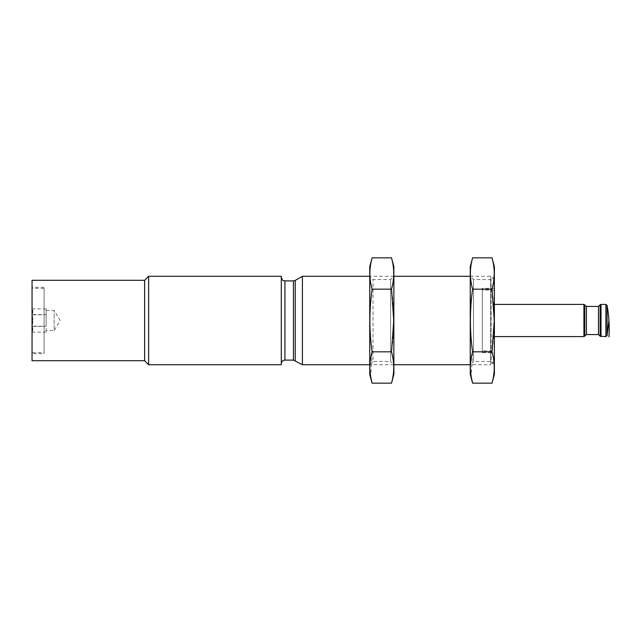 <?xml version="1.0" encoding="UTF-8"?>
<svg xmlns="http://www.w3.org/2000/svg" width="641" height="641" viewBox="0 0 641 641"><rect width="100%" height="100%" fill="white"/><g stroke="black" fill="none" stroke-linecap="round" stroke-linejoin="round"><path stroke-width="0.48" stroke-dasharray="3.21 2.4" d="M598.494 306.43L598.494 334.57M586.435 306.43L586.435 334.57M494.371 336.581L494.371 304.419L494.371 336.581M494.371 350.851L494.371 290.149L494.371 350.851L482.312 350.851L482.312 290.149L482.312 350.851M482.312 352.662L482.312 288.338L482.312 352.662L494.371 352.662L494.371 288.338L494.371 352.662M494.371 361.027L494.371 279.973L494.371 361.027L490.677 364.721L490.677 276.279L490.677 364.721L470.254 364.721L470.254 276.279L470.254 364.721L473.515 361.46L473.515 279.54L473.515 361.46L491.11 361.46L491.11 279.54L491.11 361.46L494.371 364.721L494.371 276.279L494.371 364.721M302.408 276.279L302.408 364.721M393.87 364.721L369.745 364.721L369.745 276.279L369.745 364.721L373.014 361.46L373.014 279.54L373.014 361.46L390.601 361.46L390.601 279.54L390.601 361.46L393.87 364.721L393.87 276.279L393.87 364.721M281.303 363.719L281.303 277.281L281.303 363.719M281.303 276.279L281.303 364.721M148.64 276.279L148.64 364.721M144.618 280.301L144.618 360.699M32.05 280.301L32.05 360.699M46.12 310.452L54.164 310.452L60.198 320.5L54.164 330.548L54.164 310.452L54.164 330.548L46.12 330.548L46.12 310.452L46.12 330.548M46.12 332.102L46.12 329.202L46.12 332.102L32.05 332.102L32.05 326.413L32.05 331.998C33.148 330.139 33.148 328.28 32.05 326.413C33.148 328.264 33.148 330.123 32.05 331.998L32.05 332.102M46.12 326.301L46.12 320.5L46.12 326.301L32.05 326.413L32.05 314.915L32.05 326.085C33.148 322.367 33.148 318.641 32.05 314.915C33.148 318.633 33.148 322.359 32.05 326.085L46.12 326.301M46.12 314.699L46.12 320.5L46.12 311.798L46.12 314.699L32.05 314.915L32.05 309.002L32.05 314.587C33.148 312.736 33.148 310.877 32.05 309.002C33.148 310.861 33.148 312.72 32.05 314.587L46.12 314.699M46.12 308.898L46.12 311.798L46.12 308.898L32.05 308.898M32.05 352.662L32.05 288.338L32.05 352.662L44.109 352.662L44.109 288.338L44.109 352.662M44.109 353.664L44.109 287.336L44.109 353.664L32.05 353.664L32.05 287.336L32.05 353.664M494.371 266.632L494.371 374.368M492.016 383.166C494.98 372.725 494.98 362.277 492.016 351.837C494.972 331.213 494.972 310.324 492.016 289.163C494.98 278.723 494.98 268.275 492.016 257.834M470.254 266.632L470.254 374.368M472.609 257.834C469.645 268.275 469.645 278.723 472.609 289.163C469.653 309.787 469.653 330.676 472.609 351.837L471.215 376.9M472.609 351.837L492.016 351.837M472.609 289.163L492.016 289.163M393.87 266.632L393.87 374.368M391.515 383.166C394.471 372.725 394.471 362.277 391.515 351.837C394.471 331.213 394.471 310.324 391.515 289.163C394.471 278.723 394.471 268.275 391.515 257.834M369.745 266.632L369.745 374.368M372.109 257.834C369.144 268.275 369.144 278.723 372.109 289.163C369.144 309.787 369.144 330.676 372.109 351.837L370.706 376.9M372.109 351.837L391.515 351.837M372.109 289.163L391.515 289.163M605.897 304.419L605.897 336.581M601.01 304.419L601.01 336.581M600.152 304.771L600.152 336.229M584.776 304.771L584.776 336.229M583.927 304.419L583.927 336.581M295.245 280.413L295.245 360.587M293.434 280.902L293.434 360.098M284.925 280.902L284.925 360.098M494.371 290.149L482.312 290.149M494.371 288.338L482.312 288.338M494.371 279.973L490.677 276.279L470.254 276.279L473.515 279.54L491.11 279.54L494.371 276.279M393.87 276.279L369.745 276.279L373.014 279.54L390.601 279.54L393.87 276.279M44.109 288.338L32.05 288.338M44.109 287.336L32.05 287.336"/><path stroke-width="0.96" d="M608.95 320.5L607.083 335.596L605.897 336.581L605.897 304.419L607.083 305.404L607.083 335.596L607.083 305.404C608.998 315.829 609.623 326.325 608.95 336.894M605.897 336.581L600.152 336.229L600.152 304.771L601.01 304.419L601.01 336.581M600.152 336.229L598.494 334.57L598.494 306.43L600.152 304.771M598.494 334.57L586.435 334.57L586.435 306.43L583.927 304.419L494.371 304.419M586.435 334.57L583.927 336.581L494.371 336.581M369.745 364.721L302.408 364.721L302.408 276.279L369.745 276.279M470.254 364.721L393.87 364.721M281.303 363.719C281.519 361.516 282.721 360.314 284.925 360.098L293.434 360.098L302.408 364.721M281.303 364.721L281.303 276.279L148.64 276.279L148.64 364.721L281.303 364.721M148.64 364.721L144.618 360.699L144.618 280.301L148.64 276.279M144.618 360.699L32.05 360.699L32.05 280.301L144.618 280.301M492.016 383.166L494.371 374.368L494.371 266.632L492.016 257.834C494.98 268.275 494.98 278.723 492.016 289.163L494.267 320.5L492.016 351.837C494.98 362.277 494.98 372.725 492.016 383.166L472.609 383.166C469.645 372.725 469.645 362.277 472.609 351.837C469.653 331.213 469.653 310.324 472.609 289.163C469.645 278.723 469.645 268.275 472.609 257.834L492.016 257.834M471.215 376.9L472.609 383.166L470.254 374.368L470.254 266.632L472.609 257.834M472.609 289.163L492.016 289.163M472.609 351.837L492.016 351.837M391.515 383.166L393.87 374.368L393.87 266.632L391.515 257.834C394.471 268.275 394.471 278.723 391.515 289.163L393.758 320.5L391.515 351.837C394.471 362.277 394.471 372.725 391.515 383.166L372.109 383.166C369.144 372.725 369.144 362.277 372.109 351.837C369.144 331.213 369.144 310.324 372.109 289.163C369.144 278.723 369.144 268.275 372.109 257.834L391.515 257.834M370.706 376.9L372.109 383.166L369.745 374.368L369.745 266.632L372.109 257.834M372.109 289.163L391.515 289.163M372.109 351.837L391.515 351.837M584.776 336.229L584.776 304.771M583.927 336.581L583.927 304.419M295.245 360.587L295.245 280.413L302.408 276.279M293.434 360.098L293.434 280.902L295.245 280.413M284.925 360.098L284.925 280.902C283.883 280.213 283.058 282.256 281.303 277.281M605.897 304.419L601.01 304.419M598.494 306.43L586.435 306.43M470.254 276.279L393.87 276.279M293.434 280.902L284.925 280.902"/></g></svg>
